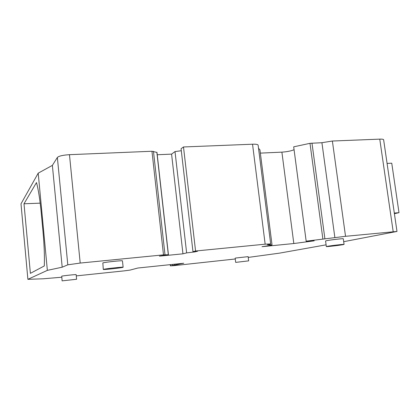 <?xml version="1.0" encoding="UTF-8"?>
<svg xmlns="http://www.w3.org/2000/svg" width="420" height="420" viewBox="0 0 420 420"><rect width="100%" height="100%" fill="white"/><g stroke="black" fill="none" stroke-linecap="round" stroke-linejoin="round"><path stroke-width="0.63" d="M343.691 241.689L396.989 231.446L383.628 139.755C383.465 139.262 382.174 139.057 379.759 139.136L332.377 141.026L321.919 142.711L309.992 143.33L293.69 146.832L306.169 241.174L314.192 240.844L293.816 243.527L261.996 246.687L271.362 245.28L272.029 244.892L267.488 244.708L270.674 243.92L265.162 244.183L195.568 251.008L192.969 251.659L197.589 251.228L194.859 251.906L186.632 252.893L182.957 253.822L159.395 256.153L168.394 254.714L163.49 254.867L80.204 263.062L67.804 264.821L62.191 267.199L47.36 270.359L27.888 279.326L43.318 278.78L61.756 277.216M306.254 241.852L294.068 149.735C291.002 151.006 286.944 151.804 281.899 152.14L260.348 153.116M259.933 149.851L258.526 148.307M270.674 243.92L258.127 145.152C257.854 144.422 255.99 144.113 252.536 144.212L183.493 146.969L181.072 148.748L192.969 251.659M181.298 150.733L175.014 151.578L171.581 154.124L157.243 154.749M156.933 152.428L151.956 151.253L69.463 154.681C62.921 155.096 58.889 156.02 57.362 157.447L52.374 165.38L38.204 173.161L21 203.842L27.888 279.326M248.241 257.413L279.5 253.145L326.093 244.828M76.272 275.893L124.073 270.879L130.032 270.097L137.87 268.023L183.766 263.245L170.625 265.844L173.728 265.671L235.274 258.983M396.989 231.446L345.534 236.308L306.169 241.174M248.666 260.862L248.147 256.646L235.704 258.032L235.174 258.179L235.688 262.385L248.666 260.862L235.688 262.385M76.603 279.258L76.151 274.627C76.487 274.312 62.575 275.798 61.735 276.171L62.108 280.865L76.603 279.258L62.108 280.865M123.128 267.241L122.456 260.852C122.892 260.279 104.622 262.201 102.842 262.915L103.294 269.446C103.01 269.897 120.74 267.997 122.861 267.361L123.128 267.241C123.58 266.779 105.294 268.742 103.504 269.351L103.294 269.451M344.069 244.409L343.287 238.76C343.633 238.382 330.887 239.825 326.844 240.623L325.574 240.97L326.33 246.582C326.056 246.881 338.425 245.48 342.668 244.729L344.069 244.409C344.421 244.099 331.663 245.548 327.611 246.278L326.33 246.582M174.51 264.206L174.615 265.167M38.204 173.161L47.36 270.359M30.382 273.346L44.305 265.954C44.657 256.41 44.221 244.871 42.992 231.347L41.255 212.877C39.953 199.542 38.362 189.441 36.482 182.569L24.003 203.768L30.382 273.346M52.374 165.38L62.191 267.199M171.581 154.124L182.957 253.822M175.014 151.578L186.632 252.893M194.812 251.486L194.859 251.906M183.493 146.969L195.568 251.008M308.485 241.08L308.532 241.406M321.919 142.711L334.882 237.652M40.194 203.159L24.003 203.768M394.401 213.685L399 212.678L391.755 163.191L387.077 163.433M399 212.678L394.312 213.071M170.494 264.626L170.625 265.844M172.468 264.422L172.578 265.43M57.362 157.447L67.804 264.821M69.463 154.681L80.204 263.062M151.956 151.253L163.49 254.867M153.463 151.347L164.997 254.756M156.854 152.281L168.326 254.683M252.536 144.212L265.162 244.183M281.899 152.14L293.816 243.527M309.992 143.33L322.865 238.865M311.976 143.073L324.881 238.623M332.377 141.026L345.534 236.308M379.759 139.136L393.183 231.635M170.263 264.653L170.405 265.913M156.975 152.36L168.436 254.693M259.922 149.746L272.029 244.892"/></g></svg>

